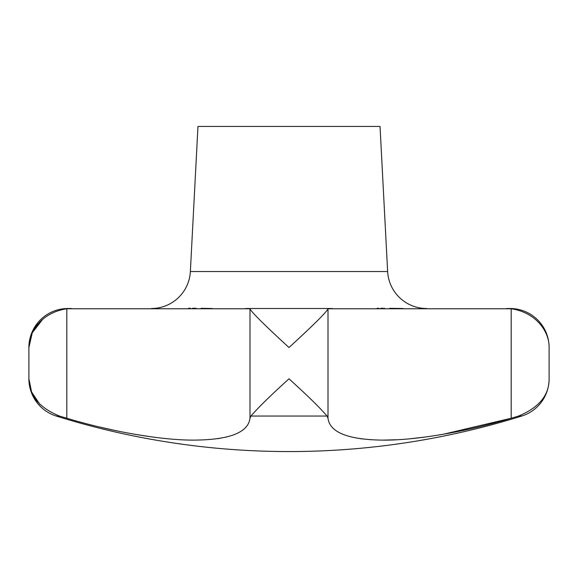 <?xml version="1.0" encoding="UTF-8"?>
<svg xmlns="http://www.w3.org/2000/svg" width="578" height="578" viewBox="0 0 578 578"><rect width="100%" height="100%" fill="white"/><g stroke="black" fill="none" stroke-linecap="round" stroke-linejoin="round"><path stroke-width="0.87" d="M71.412 308.507L67.915 308.507A39.015 39.015 0 0 0 28.9 347.523C28.56 331.729 41.833 312.438 66.817 308.768L249.999 308.768C251.336 312.438 271.718 331.729 289 347.523C306.282 331.729 326.664 312.438 328.001 308.768L511.183 308.768C536.167 312.438 549.44 331.729 549.1 347.523A39.015 39.015 0 0 0 510.085 308.507L506.588 308.507M42.505 319.533L32.245 332.856L28.9 347.523L28.9 378.814A39.015 39.015 0 0 0 56.276 416.052A780.3 780.3 0 0 0 521.724 416.052A39.015 39.015 0 0 0 549.1 378.814C549.259 395.114 539.086 407.526 518.582 416.052L511.183 418.241C466.085 431.838 414.888 440.566 382.347 440.118C347.92 439.627 329.8 432.337 328.001 418.241L327.076 416.052C319.713 407.526 307.019 395.114 289 378.814C270.981 395.114 258.287 407.526 250.924 416.052L249.999 418.241C248.179 432.554 229.517 439.844 194.035 440.118C161.609 440.306 111.373 431.658 66.817 418.241L59.418 416.052L66.817 418.241L66.817 308.768M151.4 308.507A39.015 39.015 0 0 0 190.364 271.537L197.965 126.438L380.035 126.438L387.636 271.537A39.015 39.015 0 0 0 426.6 308.507M549.1 378.814L549.1 347.523C549.44 331.729 536.167 312.438 511.183 308.768L511.183 418.241L512.563 417.836M56.276 416.052L59.418 416.052C38.914 407.526 28.741 395.114 28.9 378.814L31.573 391.963L39.73 404.181M245.758 308.507L332.242 308.507M250.924 416.052L327.076 416.052L328.001 418.241L328.001 308.768M212.256 308.507L201.065 308.312M196.144 308.255L194.418 308.255M194.302 308.255L192.553 308.262M190.523 308.276L188.457 308.305M100.254 427.171L117.753 431.058M134.912 434.302L151.501 436.86M217.704 438.688L227.219 436.86M403.213 308.507L389.673 308.312M384.457 308.255L383.648 308.255M382.607 308.255L380.902 308.262M378.966 308.276L377.123 308.305M360.296 438.688L371.213 439.764M383.156 440.118L396.291 439.764M410.857 438.688L426.499 436.86M443.088 434.302L511.183 418.241M521.724 416.052L518.582 416.052M387.636 271.537L190.364 271.537M249.999 308.768L249.999 418.241"/></g></svg>
